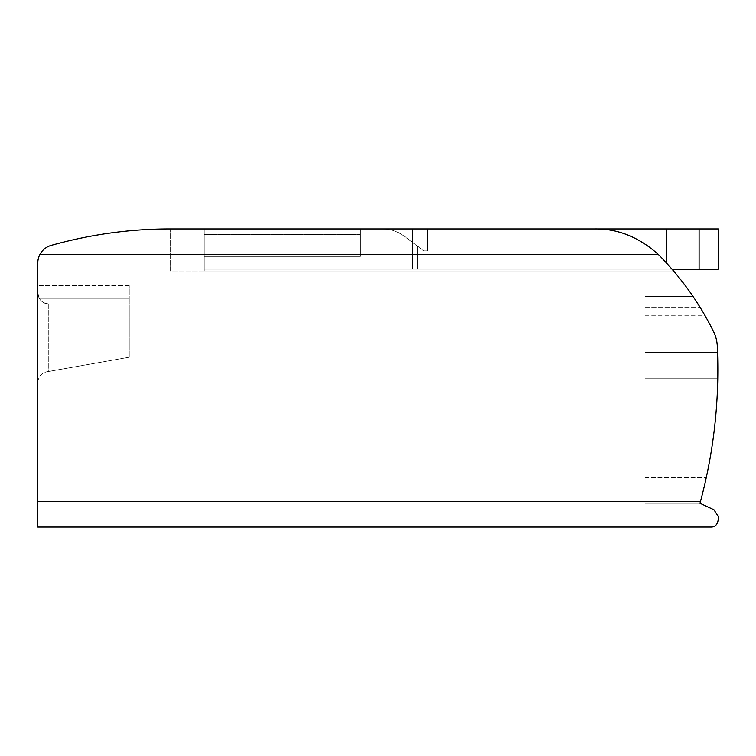 <?xml version="1.0" encoding="UTF-8"?>
<svg xmlns="http://www.w3.org/2000/svg" width="756" height="756" viewBox="0 0 756 756"><rect width="100%" height="100%" fill="white"/><g stroke="black" fill="none" stroke-linecap="round" stroke-linejoin="round"><path stroke-width="0.57" stroke-dasharray="3.78 2.83" d="M129.248 303.921L48.771 303.921C42.119 303.26 38.462 299.603 37.8 292.95L37.8 382.574L37.8 285.636L37.8 292.95L39.586 298.951C42.138 302.381 45.199 304.035 48.771 303.921C42.119 303.26 38.462 299.603 37.8 292.95L39.586 298.951C42.138 302.381 45.199 304.035 48.771 303.921L48.771 371.432L46.872 371.763L129.248 357.238L129.248 303.921L48.771 303.921L129.248 303.921L129.248 285.636L129.248 303.921L48.771 303.921L48.771 371.432L129.248 357.238L129.248 303.921M718.2 269.174L718.2 228.936L204.243 228.936L204.243 269.174L204.243 228.936L427.386 228.936L427.386 250.879L427.386 228.936L204.243 228.936L204.243 269.174L204.243 228.936L718.2 228.936L204.243 228.936L204.243 269.174L417.321 269.174L204.243 269.174L204.243 228.936L718.2 228.936L718.2 269.174L204.243 269.174L718.2 269.174L204.243 269.174L718.2 269.174L204.243 269.174L204.243 228.936L427.386 228.936L427.386 250.879L423.729 250.879L417.321 246.05L423.729 250.879L417.321 246.05L423.729 250.879L427.386 250.879L423.729 250.879L417.321 246.05L423.729 250.879L427.386 250.879L423.729 250.879L427.386 250.879L427.386 228.936L204.243 228.936L360.442 228.936L204.243 228.936L360.442 228.936L204.243 228.936L360.442 228.936L360.442 256.369L360.442 228.936L360.442 256.369L360.442 228.936L360.442 234.417L360.442 228.936L204.243 228.936L382.394 228.936A36.581 36.581 0 0 1 404.422 236.316L417.321 246.05L417.321 269.174L671.923 269.174L417.321 269.174L417.321 246.05L404.422 236.316A36.581 36.581 0 0 0 382.394 228.936A36.581 36.581 0 0 1 404.422 236.316L417.321 246.05L417.321 269.174L671.923 269.174A57.428 57.428 0 0 1 673.53 270.979A292.648 292.648 0 0 1 673.549 270.998A57.428 57.428 0 0 0 671.923 269.174L417.321 269.174L417.321 246.05L404.422 236.316A36.581 36.581 0 0 0 382.394 228.936A36.581 36.581 0 0 1 404.422 236.316L417.321 246.05L417.321 269.174L671.923 269.174A57.428 57.428 0 0 1 673.53 270.979A292.648 292.648 0 0 0 673.53 270.979A292.648 292.648 0 0 1 673.549 270.998A57.428 57.428 0 0 0 671.923 269.174L417.321 269.174L417.321 246.05L404.422 236.316A36.581 36.581 0 0 0 382.394 228.936L204.243 228.936L382.394 228.936L204.243 228.936L382.394 228.936L204.243 228.936L204.243 270.998L204.243 228.936L204.243 270.998L673.549 270.998A292.648 292.648 0 0 0 673.53 270.979A292.648 292.648 0 0 1 673.549 270.998A57.428 57.428 0 0 0 671.923 269.174A57.428 57.428 0 0 1 673.53 270.979A292.648 292.648 0 0 0 673.53 270.979A292.648 292.648 0 0 1 693.12 296.607A292.648 292.648 0 0 0 673.53 270.979A57.428 57.428 0 0 0 671.923 269.174L645.038 269.174L645.038 296.607L645.038 269.174L671.923 269.174A57.428 57.428 0 0 1 673.53 270.979A292.648 292.648 0 0 0 662.936 259.251A91.448 91.448 0 0 0 594.925 228.936L170.223 228.936L170.223 270.998L673.549 270.998L204.243 270.998L204.243 228.936L204.243 270.998L673.549 270.998L204.243 270.998L204.243 228.936L204.243 256.369L204.243 228.936L204.243 256.369L204.243 228.936L594.925 228.936L170.223 228.936L170.223 270.998L673.549 270.998A292.648 292.648 0 0 0 662.936 259.251A91.448 91.448 0 0 0 658.391 254.536C638.981 237.157 617.832 228.624 594.925 228.936A91.448 91.448 0 0 1 662.936 259.251A292.648 292.648 0 0 1 713.541 331.61A36.581 36.581 0 0 1 717.283 346.106A508.467 508.467 0 0 1 700.481 501.464L706.255 477.679A508.467 508.467 0 0 0 717.765 378.18L717.548 352.579L717.765 378.18A508.467 508.467 0 0 1 706.255 477.679L699.99 503.288L706.255 477.679A508.467 508.467 0 0 0 717.765 378.18L717.548 352.579L717.765 378.18A508.467 508.467 0 0 1 706.255 477.679L699.99 503.288L706.255 477.679A508.467 508.467 0 0 0 717.765 378.18L717.548 352.579L717.765 378.18A508.467 508.467 0 0 1 706.255 477.679L699.99 503.288L713.976 509.809M360.442 256.369L204.243 256.369L204.243 234.417L204.243 256.369L360.442 256.369L204.243 256.369L360.442 256.369L204.243 256.369L360.442 256.369L360.442 234.417L360.442 256.369M645.038 296.607L645.038 315.81L645.038 296.607L693.12 296.607L700.236 307.579L693.12 296.607L645.038 296.607M710.886 527.064L37.8 527.064L37.8 501.464L700.481 501.464M718.2 519.75L718.2 516.442M658.391 254.536L39.879 254.536A18.286 18.286 0 0 0 37.8 263.003L37.8 501.464M645.038 352.579L717.548 352.579L645.038 352.579L645.038 503.288L699.99 503.288L645.038 503.288L645.038 352.579L717.548 352.579L645.038 352.579L645.038 503.288L699.99 503.288L645.038 503.288L645.038 352.579L717.548 352.579L645.038 352.579L645.038 503.288L699.99 503.288L645.038 503.288L645.038 352.579M645.038 307.579L700.236 307.579L645.038 307.579M718.2 228.936L204.243 228.936L204.243 269.174L204.243 228.936L427.386 228.936L204.243 228.936L204.243 269.174L671.971 269.174M427.386 250.879L427.386 228.936L427.386 250.879M204.243 269.174L204.243 228.936L204.243 269.174M37.8 382.574C38.225 376.79 41.249 373.19 46.872 371.763C41.249 373.19 38.225 376.79 37.8 382.574M129.248 285.636L37.8 285.636L129.248 285.636M360.442 234.417L204.243 234.417L360.442 234.417M645.038 378.18L717.765 378.18L645.038 378.18M645.038 477.679L706.255 477.679L645.038 477.679M412.748 269.174L412.748 228.936L412.748 269.174M666.329 228.936L666.329 262.871M699.092 269.174L699.092 228.936M129.248 298.951L39.586 298.951L129.248 298.951M645.038 315.81L705.121 315.81"/><path stroke-width="1.13" d="M658.391 254.536L39.879 254.536C42.383 249.934 46.135 246.891 51.124 245.398C46.125 246.891 42.374 249.934 39.879 254.536A18.286 18.286 0 0 0 37.8 263.003L37.8 501.464L700.481 501.464A508.467 508.467 0 0 0 717.283 346.106A36.581 36.581 0 0 0 713.541 331.61A292.648 292.648 0 0 0 662.936 259.251A91.448 91.448 0 0 0 658.391 254.536C638.981 237.157 617.832 228.624 594.925 228.936L170.223 228.936L718.2 228.936L718.2 269.174L699.092 269.174L699.092 228.936M700.481 501.464L699.99 503.288L713.976 509.809L718.2 516.442L718.2 519.75C717.435 524.711 714.996 527.149 710.886 527.064L37.8 527.064L37.8 501.464M710.886 527.064C714.996 527.149 717.435 524.711 718.2 519.75M718.2 516.442L713.976 509.809M700.236 307.579C706.709 318.408 706.709 318.408 700.236 307.579C706.709 318.408 706.709 318.408 700.236 307.579M51.124 245.398C90.588 234.36 130.287 228.87 170.223 228.936C130.287 228.87 90.588 234.36 51.124 245.398M671.971 269.174L699.092 269.174M666.329 262.871L666.329 228.936"/></g></svg>
